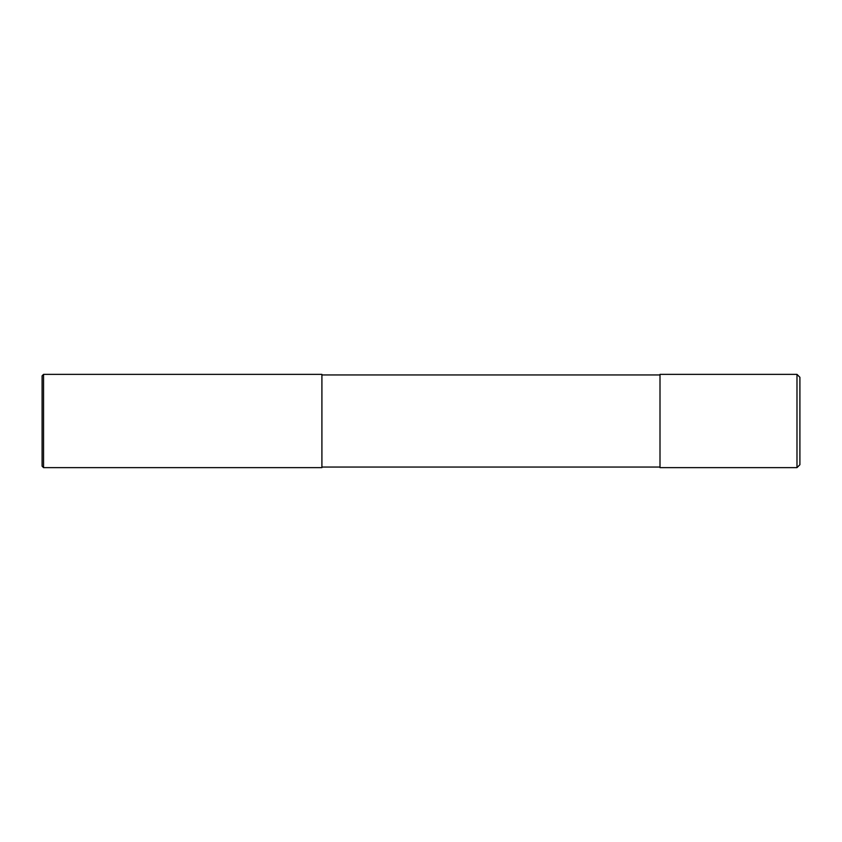 <?xml version="1.0" encoding="UTF-8"?>
<svg xmlns="http://www.w3.org/2000/svg" width="842" height="842" viewBox="0 0 842 842"><rect width="100%" height="100%" fill="white"/><g stroke="black" fill="none" stroke-linecap="round" stroke-linejoin="round"><path stroke-width="1.26" d="M799.9 377.279L799.9 464.721L796.985 467.636L660.002 467.636L660.002 374.364L796.985 374.364L799.9 377.279M660.002 374.953L321.907 374.953M43.552 374.364L321.907 374.364L321.907 467.636L43.552 467.636L42.1 466.173L42.1 375.827L43.552 374.364L43.552 467.636M796.985 374.364L796.985 467.636M660.002 467.047L321.907 467.047"/></g></svg>
